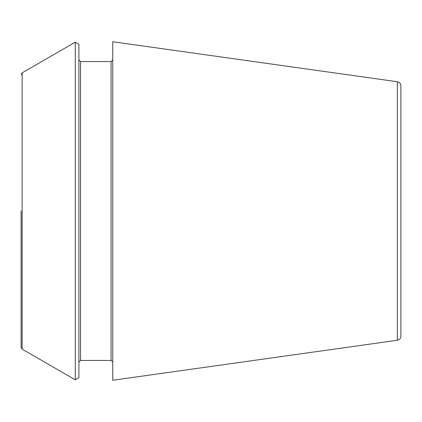 <?xml version="1.0" encoding="UTF-8"?>
<svg xmlns="http://www.w3.org/2000/svg" width="422" height="422" viewBox="0 0 422 422"><rect width="100%" height="100%" fill="white"/><g stroke="black" fill="none" stroke-linecap="round" stroke-linejoin="round"><path stroke-width="0.63" d="M397.345 81.741C399.523 82.2 400.71 83.561 400.9 85.83L400.9 336.17C400.71 338.439 399.523 339.8 397.345 340.259L112.748 380.259L112.748 41.741L397.345 81.741L397.345 340.259M21.1 211L21.1 347.348L21.1 211M22.134 349.136L22.134 72.864L75.269 42.184L75.269 379.816L22.134 349.136L21.1 347.348M75.269 42.184L78.898 44.278L78.898 377.722L75.269 379.816M112.748 59.908L111.097 61.559L111.097 360.441L112.748 362.092M111.097 61.559L80.549 61.559L80.549 360.441L78.898 362.092M22.134 72.864L21.1 74.652M111.097 360.441L80.549 360.441M80.549 61.559L78.898 59.908"/></g></svg>
